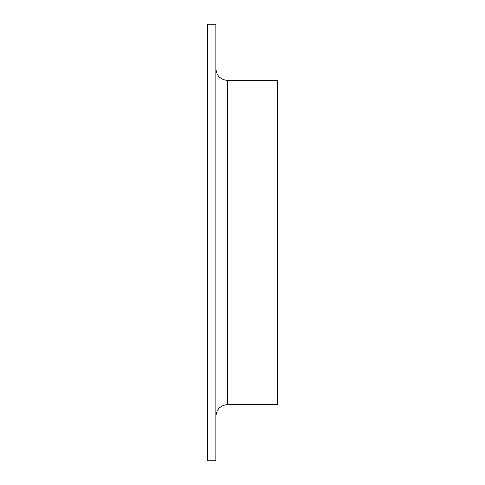 <?xml version="1.0" encoding="UTF-8"?>
<svg xmlns="http://www.w3.org/2000/svg" width="485" height="485" viewBox="0 0 485 485"><rect width="100%" height="100%" fill="white"/><g stroke="black" fill="none" stroke-linecap="round" stroke-linejoin="round"><path stroke-width="0.73" d="M207.671 242.5L207.671 24.25L215.801 24.25L215.801 460.75L207.671 460.75L207.671 242.5M227.41 80.322L227.41 404.678L277.329 404.678L277.329 80.322L227.41 80.322C220.36 79.637 216.486 75.763 215.801 68.712M227.41 404.678C220.36 405.363 216.486 409.237 215.801 416.288"/></g></svg>
